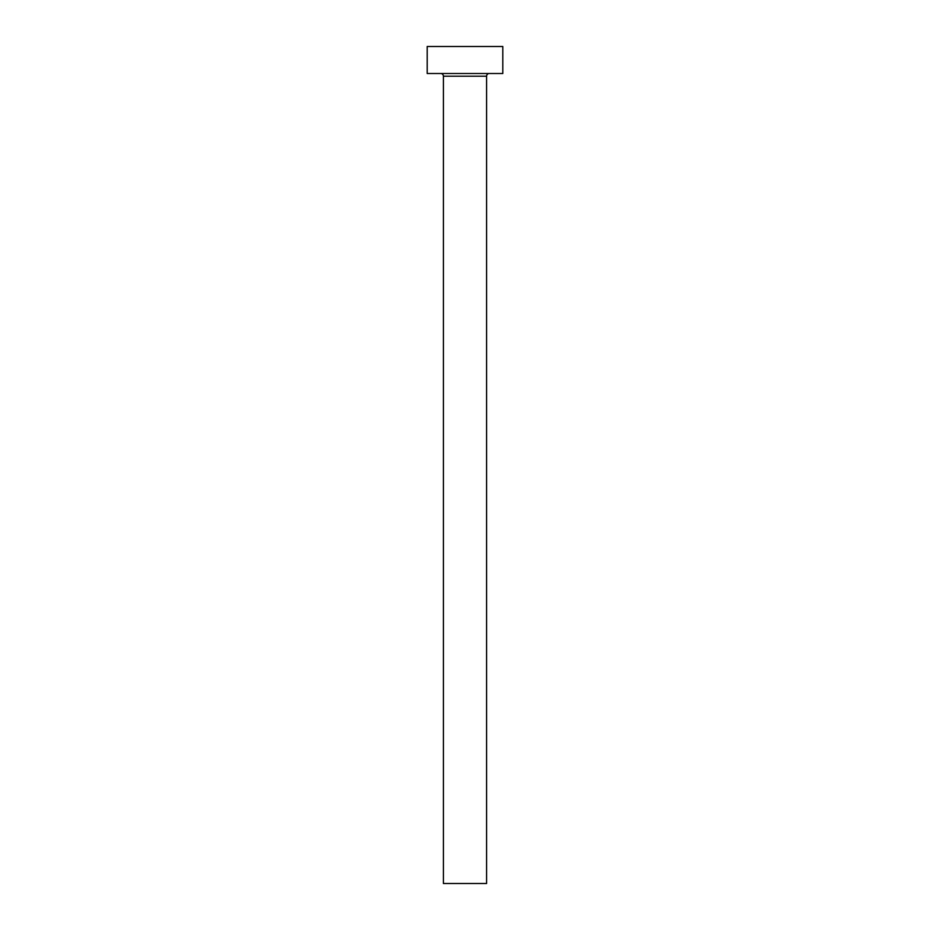 <?xml version="1.0" encoding="UTF-8"?>
<svg xmlns="http://www.w3.org/2000/svg" width="930" height="930" viewBox="0 0 930 930"><rect width="100%" height="100%" fill="white"/><g stroke="black" fill="none" stroke-linecap="round" stroke-linejoin="round"><path stroke-width="1.4" d="M486.599 76.202L443.401 76.202L443.401 883.5L486.599 883.5L486.599 76.202A2.697 2.697 0 0 1 489.296 73.505M443.401 76.202A2.697 2.697 0 0 0 440.704 73.505M502.805 73.505L427.196 73.505L427.196 46.5L502.805 46.5L502.805 73.505"/></g></svg>
